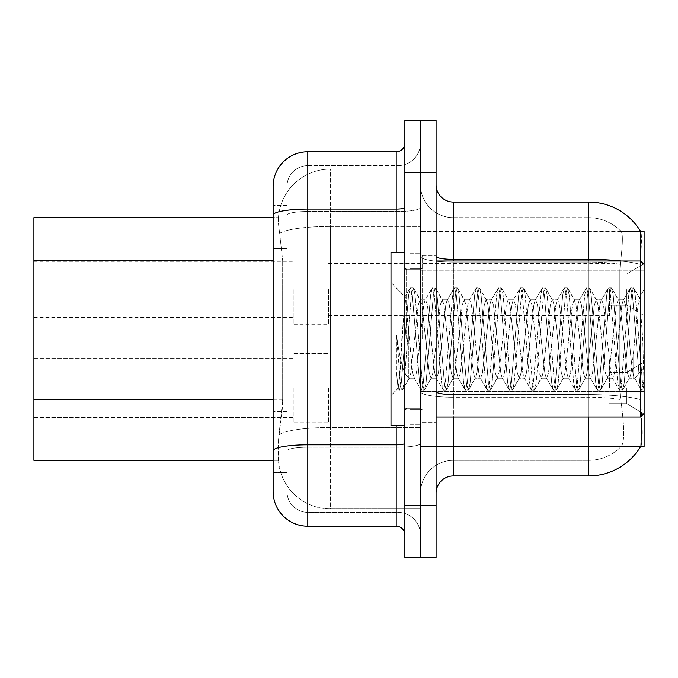 <?xml version="1.0" encoding="UTF-8"?>
<svg xmlns="http://www.w3.org/2000/svg" width="678" height="678" viewBox="0 0 678 678"><rect width="100%" height="100%" fill="white"/><g stroke="black" fill="none" stroke-linecap="round" stroke-linejoin="round"><path stroke-width="0.51" stroke-dasharray="3.39 2.54" d="M644.1 289.591L644.1 315.601L644.1 289.591M626.769 289.591L626.769 305.193L626.769 289.591M644.1 388.062L644.1 362.052L644.1 388.062M626.769 388.062L626.769 403.664L626.769 388.062M293.93 289.591L293.93 324.262L293.93 289.591M33.9 289.591L33.9 317.329L33.9 289.591M293.93 388.062L293.93 422.733L293.93 388.062M33.9 388.062L33.9 358.552L33.9 388.062M328.601 289.591L328.601 324.262L328.601 289.591M328.601 388.062L328.601 422.733L328.601 388.062M609.429 289.591L609.429 315.601L609.429 289.591M609.429 388.062L609.429 362.052L609.429 388.062M273.124 399.308L282.667 399.308L282.328 408.342L278.539 439.547L282.667 399.308L282.667 260.632L282.667 399.308L33.9 399.308L33.9 460.345M278.539 439.547L278.327 456.879A52.003 52.003 0 0 0 330.33 508.881L420.479 508.881L420.479 427.504L420.479 508.881L330.33 508.881L330.33 427.504L330.33 508.881A52.003 52.003 0 0 1 278.327 456.879L278.539 439.547M588.631 417.012L588.631 397.274A45.07 7.822 180 0 1 620.548 399.579L619.845 391.545L621.641 406.605L620.548 399.579A45.07 7.822 180 0 0 588.631 397.274L453.413 397.274L453.413 406.605L453.413 394.571L588.631 394.571L588.631 406.605L588.631 394.571A60.673 10.534 180 0 1 640.286 399.579L640.964 406.605L640.286 399.579A60.673 10.534 180 0 0 588.631 394.571L588.631 259.352L453.413 259.352L453.413 202.052L588.631 202.052L588.631 259.352A60.673 10.534 180 0 1 640.1 264.31L640.286 399.579L640.1 264.31C641.6 245.419 641.829 234.563 640.795 231.74A60.673 60.673 0 0 0 640.659 231.52L621.15 231.52L640.659 231.52A60.673 60.673 0 0 1 640.795 231.74L420.479 231.52L644.1 231.52L644.1 446.48L420.479 446.48L420.479 231.52L420.479 446.48L640.659 446.48L621.15 446.48L621.641 445.963L621.15 446.48L640.659 446.48A60.673 60.673 0 0 0 640.964 445.963L640.659 446.48M420.479 169.119L420.479 427.504L420.479 169.119L330.33 169.119L420.479 169.119M644.1 391.545L644.1 270.2L644.1 391.545L420.479 391.545L420.479 256.343L420.479 391.553A32.934 5.721 0 0 0 453.413 397.274A32.934 5.721 0 0 1 420.479 391.553L644.1 391.545M278.404 218.367C278.09 220.35 278.522 225.359 279.683 233.393L282.667 260.632L279.683 233.393C278.522 225.359 278.09 220.35 278.404 218.367L278.446 217.655L278.404 218.367A52.003 52.003 0 0 1 330.33 169.119A52.003 52.003 0 0 0 278.404 218.367A52.003 52.003 0 0 1 330.33 169.119L330.33 226.418L420.479 226.418L330.33 226.418L330.33 169.119M278.327 456.879L278.446 460.345L278.327 456.879A52.003 52.003 0 0 0 330.33 508.881M278.446 460.345L273.124 460.345L278.446 460.345M273.124 248.495L286.997 248.495L286.997 411.444L286.997 205.519L286.997 248.495L273.124 248.495L273.124 411.444L273.124 217.655L278.446 217.655L33.9 217.655L33.9 399.308M436.081 339L436.081 254.928L436.081 339M422.208 339L422.208 254.928L422.208 339M410.071 339L410.071 424.809L410.071 339M420.479 339L420.479 424.809L420.479 339M640.964 406.605C642.71 428.293 642.71 441.412 640.964 445.963M588.631 260.988L588.631 394.571L453.413 394.571L453.413 460.345A32.934 32.934 0 0 0 420.479 493.287A32.934 32.934 0 0 1 453.413 460.345L588.631 460.345L588.631 406.605L588.631 460.345A45.07 45.07 0 0 0 621.641 445.963C624.362 441.437 624.362 428.318 621.641 406.605C624.362 428.293 624.362 441.412 621.641 445.963A45.07 45.07 0 0 1 588.631 460.345L453.413 460.345L453.413 417.012M436.081 493.287L436.081 184.713L436.081 493.287A17.331 17.331 0 0 1 453.413 475.948L453.413 262.064L453.413 397.274L588.631 397.274L588.631 217.655A45.07 45.07 0 0 1 621.353 231.74A45.07 45.07 0 0 0 588.631 217.655L453.413 217.655A32.934 32.934 0 0 1 420.479 184.713L420.479 256.343L420.479 184.713A32.934 32.934 0 0 0 453.413 217.655L453.413 262.064L453.413 217.655A32.934 32.934 0 0 1 420.479 184.713M420.479 172.585L420.479 120.574L436.081 120.574L436.081 172.585L420.479 172.585L420.479 120.574L404.876 120.574L404.876 172.585L420.479 172.585L420.479 505.415L420.479 172.585M404.876 172.585L404.876 557.426L420.479 557.426L420.479 505.415L420.479 557.426L436.081 557.426L436.081 172.585M620.243 264.31C622.641 245.47 623.014 234.613 621.353 231.74C623.014 234.58 622.641 245.436 620.243 264.31L619.845 270.2L620.243 264.31A45.07 7.822 180 0 0 588.631 262.064A45.07 7.822 180 0 1 620.243 264.31M619.845 391.545L619.845 270.2L619.845 391.545L639.854 391.545L619.845 391.545M453.413 217.655L588.631 217.655A45.07 45.07 0 0 1 621.353 231.74A45.07 45.07 0 0 0 588.631 217.655L588.631 475.948L453.413 475.948M453.413 202.052A17.331 17.331 0 0 1 436.081 184.713M286.997 472.481L273.124 472.481L273.124 411.444L273.124 472.481L286.997 472.481L286.997 411.444L286.997 472.481M286.997 186.45A20.806 20.806 0 0 1 307.795 165.644A20.806 20.806 0 0 0 286.997 186.45L286.997 215.104L286.997 186.45A20.806 20.806 0 0 1 307.795 165.644L307.795 151.779A34.671 34.671 0 0 0 273.124 186.45L273.124 491.55A34.671 34.671 0 0 0 307.795 526.221L307.795 512.356A20.806 20.806 0 0 1 286.997 491.55L286.997 215.104L286.997 491.55A20.806 20.806 0 0 0 307.795 512.356L397.944 512.356L397.944 456.879L397.944 512.356L307.795 512.356L307.795 447.243L397.944 447.243L397.944 456.879L397.944 447.243A22.535 3.915 0 0 0 420.479 443.336L420.479 207.578L420.479 443.336A22.535 3.915 0 0 1 397.944 447.243L397.944 211.485L397.944 447.243L307.795 447.243L307.795 165.644L397.944 165.644A22.535 22.535 0 0 0 420.479 143.109L420.479 207.578L420.479 143.109A22.535 22.535 0 0 1 397.944 165.644L397.944 211.485L397.944 165.644A22.535 22.535 0 0 0 420.479 143.109M404.876 534.891L404.876 443.336L404.876 534.891A8.67 8.67 0 0 0 396.206 526.221L307.795 526.221M404.876 339L404.876 425.674L404.876 339M404.876 443.336L404.876 143.109L404.876 443.336A8.67 1.509 -0 0 1 396.206 444.836L396.206 526.221M273.124 186.45A34.671 34.671 0 0 1 307.795 151.779L396.206 151.779A8.67 8.67 0 0 0 404.876 143.109A8.67 8.67 0 0 1 396.206 151.779L396.206 444.836L307.795 444.836A34.671 6.017 180 0 0 273.124 450.862M307.795 165.644L397.944 165.644M420.479 534.891A22.535 22.535 0 0 0 397.944 512.356A22.535 22.535 0 0 1 420.479 534.891A22.535 22.535 0 0 0 397.944 512.356M286.997 205.519L273.124 205.519L286.997 205.519M404.876 425.674L391.003 425.674L391.003 252.326L391.003 395.52L391.003 252.326L404.876 252.326M436.081 417.012L640.634 417.012L640.634 260.988L640.634 339L640.634 260.988L644.1 264.462L644.1 390.104L641.168 389.723L639.786 383.256L632.447 294.744L630.608 287.896L628.777 294.744L621.438 383.256L619.607 390.104L617.768 383.256L610.429 294.744L608.598 287.896L606.759 294.744L599.42 383.256L597.589 390.104L595.75 383.256L588.411 294.744L586.58 287.896L584.741 294.744L577.41 383.256L575.571 390.104L573.741 383.256L566.401 294.744L564.562 287.896L562.732 294.744L555.392 383.256L553.553 390.104L551.722 383.256L544.383 294.744L542.544 287.896L540.713 294.744L533.374 383.256L531.544 390.104L529.704 383.256L522.365 294.744L520.535 287.896L518.695 294.744L511.356 383.256L509.525 390.104L507.686 383.256L500.347 294.744L498.516 287.896L496.686 294.744L489.346 383.256L487.507 390.104L485.677 383.256L478.337 294.744L476.498 287.896L474.668 294.744L467.328 383.256L465.489 390.104L463.659 383.256L456.319 294.744L454.489 287.896L452.65 294.744L445.31 383.256L443.48 390.104L441.641 383.256L434.301 294.744L432.471 287.896L430.632 294.744L423.292 383.256L421.462 390.104L419.623 383.256L412.292 294.744L410.453 287.896L408.622 294.744L401.283 383.256L399.444 390.104L398.995 389.723L397.613 383.256L396.427 371.968L396.427 334.771L397.062 339C400.427 362.23 404.19 375.027 408.342 377.392L408.342 339L408.342 377.392L409.08 378.188L408.342 377.392C404.19 375.027 400.427 362.23 397.062 339L400.359 383.256L402.198 390.104L400.359 383.256L396.427 334.771L396.427 371.968L398.045 388.079L396.427 371.968L397.613 383.256L399.444 390.104L401.283 383.256L408.622 294.744L410.453 287.896L412.292 294.744L419.623 383.256L421.013 389.723L414.004 377.697L412.749 372.934L405.317 296.795L401.825 339L400.028 373.061L398.045 388.079L398.995 389.723L398.045 388.087L391.003 395.52L398.342 388.189L400.028 373.061L404.978 296.905L410.004 288.277L404.978 296.905L391.003 282.48L405.317 296.795L408.342 330.457L408.342 339L408.342 330.457L412.749 372.934L414.004 377.697L421.462 390.104L423.292 383.256L430.632 294.744L432.022 288.277L425.013 300.303L423.758 305.066L416.419 372.934L414.58 378.188L416.419 372.934L423.758 305.066L425.013 300.303L432.471 287.896L434.301 294.744L441.641 383.256L443.031 389.723L436.013 377.697L434.759 372.934L427.428 305.066L425.589 299.812L427.428 305.066L434.759 372.934L436.013 377.697L443.48 390.104L445.31 383.256L452.65 294.744L454.04 288.277L447.022 300.303L445.768 305.066L438.429 372.934L436.598 378.188L438.429 372.934L445.768 305.066L447.022 300.303L454.489 287.896L456.319 294.744L463.659 383.256L465.04 389.723L458.031 377.697L456.777 372.934L449.438 305.066L447.607 299.812L449.438 305.066L456.777 372.934L458.031 377.697L465.489 390.104L467.328 383.256L474.668 294.744L476.049 288.277L469.04 300.303L467.786 305.066L460.447 372.934L458.616 378.188L460.447 372.934L467.786 305.066L469.04 300.303L476.498 287.896L478.337 294.744L485.677 383.256L487.058 389.723L480.049 377.697L478.795 372.934L471.456 305.066L469.625 299.812L471.456 305.066L478.795 372.934L480.049 377.697L487.507 390.104L489.346 383.256L496.686 294.744L498.067 288.277L491.058 300.303L489.804 305.066L482.465 372.934L480.626 378.188L482.465 372.934L489.804 305.066L491.058 300.303L498.516 287.896L500.347 294.744L507.686 383.256L509.076 389.723L502.067 377.697L500.813 372.934L493.474 305.066L491.635 299.812L493.474 305.066L500.813 372.934L502.067 377.697L509.525 390.104L511.356 383.256L518.695 294.744L520.085 288.277L513.068 300.303L511.814 305.066L504.483 372.934L502.644 378.188L504.483 372.934L511.814 305.066L513.068 300.303L520.535 287.896L522.365 294.744L529.704 383.256L531.094 389.723L524.077 377.697L522.823 372.934L515.483 305.066L513.653 299.812L515.483 305.066L522.823 372.934L524.077 377.697L531.544 390.104L533.374 383.256L540.713 294.744L542.095 288.277L535.086 300.303L533.832 305.066L526.492 372.934L524.662 378.188L526.492 372.934L533.832 305.066L535.086 300.303L542.544 287.896L544.383 294.744L551.722 383.256L553.104 389.723L546.095 377.697L544.841 372.934L537.501 305.066L535.671 299.812L537.501 305.066L544.841 372.934L546.095 377.697L553.553 390.104L555.392 383.256L562.732 294.744L564.113 288.277L557.104 300.303L555.85 305.066L548.51 372.934L546.68 378.188L548.51 372.934L555.85 305.066L557.104 300.303L564.562 287.896L566.401 294.744L573.741 383.256L575.122 389.723L568.113 377.697L566.859 372.934L559.52 305.066L557.68 299.812L559.52 305.066L566.859 372.934L568.113 377.697L575.571 390.104L577.41 383.256L584.741 294.744L586.131 288.277L579.122 300.303L577.868 305.066L570.529 372.934L568.689 378.188L570.529 372.934L577.868 305.066L579.122 300.303L586.58 287.896L588.411 294.744L595.75 383.256L597.14 389.723L590.131 377.697L588.877 372.934L581.538 305.066L579.698 299.812L581.538 305.066L588.877 372.934L590.131 377.697L597.589 390.104L599.42 383.256L606.759 294.744L608.149 288.277L601.132 300.303L599.877 305.066L592.538 372.934L590.707 378.188L592.538 372.934L599.877 305.066L601.132 300.303L608.598 287.896L610.429 294.744L617.768 383.256L619.15 389.723L612.141 377.697L610.886 372.934L603.547 305.066L601.717 299.812L603.547 305.066L610.886 372.934L612.141 377.697L619.607 390.104L621.438 383.256L628.777 294.744L630.159 288.277L623.15 300.303L621.895 305.066L614.556 372.934L612.726 378.188L614.556 372.934L621.895 305.066L623.15 300.303L630.608 287.896L632.447 294.744L639.786 383.256L641.168 389.723L633.701 376.578C632.26 370.349 630.769 357.823 629.235 339L625.565 305.066L623.735 299.812L625.565 305.066L629.235 339C630.769 357.823 632.26 370.349 633.701 376.578L633.701 350.78L637.201 310.634L639.295 298.176L639.701 298.379L642.727 339L644.1 386.113L642.727 339L639.701 298.379L633.811 288.277L633.362 287.896L631.532 294.744L624.192 383.256L622.353 390.104L620.523 383.256L613.183 294.744L611.344 287.896L609.514 294.744L602.174 383.256L600.344 390.104L598.505 383.256L591.165 294.744L589.335 287.896L587.495 294.744L580.156 383.256L578.326 390.104L576.486 383.256L569.147 294.744L567.317 287.896L565.477 294.744L558.147 383.256L556.307 390.104L554.477 383.256L547.138 294.744L545.298 287.896L543.468 294.744L536.129 383.256L534.289 390.104L532.459 383.256L525.119 294.744L523.28 287.896L521.45 294.744L514.11 383.256L512.28 390.104L510.441 383.256L503.101 294.744L501.271 287.896L499.432 294.744L492.092 383.256L490.262 390.104L488.423 383.256L481.083 294.744L479.253 287.896L477.422 294.744L470.083 383.256L468.244 390.104L466.413 383.256L459.074 294.744L457.235 287.896L455.404 294.744L448.065 383.256L446.226 390.104L444.395 383.256L437.056 294.744L435.225 287.896L433.386 294.744L426.047 383.256L424.216 390.104L422.377 383.256L415.038 294.744L413.207 287.896L411.368 294.744L404.029 383.256L402.647 389.723L399.444 390.104L402.647 389.723L404.029 383.256L411.368 294.744L413.207 287.896L410.453 287.896L413.656 288.277L415.038 294.744L422.377 383.256L424.216 390.104L421.462 390.104L424.665 389.723L426.047 383.256L433.386 294.744L435.225 287.896L432.471 287.896L435.674 288.277L437.056 294.744L444.395 383.256L446.226 390.104L443.48 390.104L446.675 389.723L448.065 383.256L455.404 294.744L457.235 287.896L454.489 287.896L457.684 288.277L459.074 294.744L466.413 383.256L468.244 390.104L465.489 390.104L468.693 389.723L470.083 383.256L477.422 294.744L479.253 287.896L476.498 287.896L479.702 288.277L481.083 294.744L488.423 383.256L490.262 390.104L487.507 390.104L490.711 389.723L492.092 383.256L499.432 294.744L501.271 287.896L498.516 287.896L501.72 288.277L503.101 294.744L510.441 383.256L512.28 390.104L509.525 390.104L512.729 389.723L514.11 383.256L521.45 294.744L523.28 287.896L520.535 287.896L523.73 288.277L525.119 294.744L532.459 383.256L534.289 390.104L531.544 390.104L534.739 389.723L536.129 383.256L543.468 294.744L545.298 287.896L542.544 287.896L545.748 288.277L547.138 294.744L554.477 383.256L556.307 390.104L553.553 390.104L556.757 389.723L558.147 383.256L565.477 294.744L567.317 287.896L564.562 287.896L567.766 288.277L569.147 294.744L576.486 383.256L578.326 390.104L575.571 390.104L578.775 389.723L580.156 383.256L587.495 294.744L589.335 287.896L586.58 287.896L589.784 288.277L591.165 294.744L598.505 383.256L600.344 390.104L597.589 390.104L600.793 389.723L602.174 383.256L609.514 294.744L611.344 287.896L608.598 287.896L611.793 288.277L613.183 294.744L620.523 383.256L622.353 390.104L619.607 390.104L622.802 389.723L624.192 383.256L631.532 294.744L633.362 287.896L630.608 287.896L633.811 288.277L635.201 294.744L642.532 383.256L644.1 390.104L641.168 389.723L633.701 376.578L633.701 378.188L633.701 350.78L631.065 372.934L629.811 377.697L629.235 378.188L627.404 372.934L620.065 305.066L618.226 299.812L616.395 305.066L609.056 372.934L607.217 378.188L605.386 372.934L598.047 305.066L596.208 299.812L594.377 305.066L587.038 372.934L585.207 378.188L583.368 372.934L576.029 305.066L574.198 299.812L572.359 305.066L565.02 372.934L563.189 378.188L561.35 372.934L554.011 305.066L552.756 300.303L552.18 299.812L550.35 305.066L543.01 372.934L541.171 378.188L539.341 372.934L532.001 305.066L530.162 299.812L528.332 305.066L520.992 372.934L519.153 378.188L517.322 372.934L509.983 305.066L508.153 299.812L506.313 305.066L498.974 372.934L497.144 378.188L495.304 372.934L487.965 305.066L486.134 299.812L484.295 305.066L476.956 372.934L475.702 377.697L475.125 378.188L473.286 372.934L469.625 339L473.286 372.934L475.125 378.188L480.626 378.188L475.125 378.188L468.693 389.723L475.702 377.697L476.956 372.934L484.295 305.066L486.134 299.812L491.635 299.812L486.134 299.812L479.702 288.277L486.711 300.303L487.965 305.066L495.304 372.934L497.144 378.188L502.644 378.188L497.144 378.188L490.711 389.723L497.72 377.697L498.974 372.934L506.313 305.066L508.153 299.812L513.653 299.812L508.153 299.812L501.72 288.277L508.729 300.303L509.983 305.066L517.322 372.934L519.153 378.188L524.662 378.188L519.153 378.188L512.729 389.723L519.738 377.697L520.992 372.934L528.332 305.066L530.162 299.812L535.671 299.812L530.162 299.812L523.73 288.277L530.747 300.303L532.001 305.066L539.341 372.934L541.171 378.188L546.68 378.188L541.171 378.188L534.739 389.723L541.756 377.697L543.01 372.934L550.35 305.066L552.18 299.812L557.68 299.812L552.18 299.812L545.748 288.277L552.756 300.303L554.011 305.066L561.35 372.934L563.189 378.188L568.689 378.188L563.189 378.188L556.757 389.723L563.765 377.697L565.02 372.934L572.359 305.066L574.198 299.812L579.698 299.812L574.198 299.812L567.766 288.277L574.775 300.303L576.029 305.066L583.368 372.934L585.207 378.188L590.707 378.188L585.207 378.188L578.775 389.723L585.784 377.697L587.038 372.934L594.377 305.066L596.208 299.812L601.717 299.812L596.208 299.812L589.784 288.277L596.793 300.303L598.047 305.066L605.386 372.934L607.217 378.188L612.726 378.188L607.217 378.188L600.793 389.723L607.802 377.697L609.056 372.934L616.395 305.066L618.226 299.812L623.735 299.812L618.226 299.812L611.793 288.277L618.811 300.303L620.065 305.066L627.404 372.934L629.235 378.188L634.769 378.239L634.167 377.705L634.769 378.239L644.1 367.374L644.1 264.462M425.589 339L421.919 305.066L420.089 299.812L418.25 305.066L410.91 372.934L409.08 378.188L414.58 378.188L409.08 378.188L402.647 389.723L409.656 377.697L410.91 372.934L418.25 305.066L420.089 299.812L425.589 299.812L420.089 299.812L413.656 288.277L420.665 300.303L421.919 305.066L429.259 372.934L431.089 378.188L429.259 372.934L425.589 339M447.607 339L443.937 305.066L442.098 299.812L440.268 305.066L432.928 372.934L431.089 378.188L436.598 378.188L431.089 378.188L424.665 389.723L431.674 377.697L432.928 372.934L440.268 305.066L442.098 299.812L447.607 299.812L442.098 299.812L435.674 288.277L442.683 300.303L443.937 305.066L451.277 372.934L453.107 378.188L451.277 372.934L447.607 339M469.617 339L465.955 305.066L464.116 299.812L462.286 305.066L454.946 372.934L453.107 378.188L458.616 378.188L453.107 378.188L446.675 389.723L453.692 377.697L454.946 372.934L462.286 305.066L464.116 299.812L469.625 299.812L464.116 299.812L457.684 288.277L464.701 300.303L465.955 305.066L469.617 339M644.1 377.51L643.456 383.256L641.617 390.104L643.456 383.256L644.1 377.51L644.1 367.374L634.769 378.239L629.235 378.188L622.802 389.723L629.811 377.697L631.065 372.934L633.701 350.78L637.201 310.634L639.295 298.176L639.701 298.379L633.811 288.277L635.201 294.744L642.532 383.256L644.1 389.969L644.1 377.51M330.33 427.504A52.003 9.034 180 0 0 278.955 435.14A52.003 9.034 180 0 1 330.33 427.504L420.479 427.504L330.33 427.504L330.33 226.418L330.33 427.504M644.1 270.2L420.479 270.2L644.1 270.2M279.683 233.393A52.003 9.034 180 0 1 330.33 226.418A52.003 9.034 180 0 0 279.683 233.393M273.124 260.632L33.9 260.632M640.1 264.31A60.673 10.534 180 0 0 621.133 260.988M436.081 505.415L404.876 505.415M453.413 260.988L453.413 259.352A17.331 3.009 0 0 1 436.081 256.343M436.081 391.553A17.331 3.009 0 0 0 453.413 394.571M588.631 262.064L453.413 262.064A32.934 5.721 0 0 1 420.479 256.343A32.934 5.721 0 0 0 453.413 262.064L588.631 262.064M420.479 493.287A32.934 32.934 0 0 1 453.413 460.345M639.854 270.2L619.845 270.2L639.854 270.2M273.124 215.104A34.671 6.017 180 0 1 307.795 209.078L396.206 209.078A8.67 1.509 -0 0 0 404.876 207.578M396.206 425.674L396.206 252.326M307.795 211.485L397.944 211.485A22.535 3.915 0 0 0 420.479 207.578A22.535 3.915 0 0 1 397.944 211.485L307.795 211.485A20.806 3.61 180 0 0 286.997 215.104A20.806 3.61 180 0 1 307.795 211.485M307.795 447.243A20.806 3.61 180 0 0 286.997 450.862A20.806 3.61 180 0 1 307.795 447.243M307.795 512.356A20.806 20.806 0 0 1 286.997 491.55M286.997 411.444L273.124 411.444L286.997 411.444M406.605 339L406.605 269.658L406.605 339M609.429 273.997L626.769 273.997L609.429 273.997L626.769 273.997L609.429 273.997L626.769 273.997L609.429 273.997L626.769 273.997L644.1 263.589M626.769 372.459L644.1 362.052L626.769 372.459L644.1 362.052L626.769 372.459L644.1 362.052L626.769 372.459L644.1 362.052L626.769 372.459L609.429 372.459L626.769 372.459M33.9 261.861L293.93 261.861M33.9 358.552L293.93 358.552L33.9 358.552M293.93 254.928L328.601 254.928M293.93 353.391L328.601 353.391L293.93 353.391M328.601 263.589L609.429 263.589M328.601 362.052L609.429 362.052L328.601 362.052M609.429 403.664L626.769 403.664L644.1 414.063L626.769 403.664L644.1 414.063L626.769 403.664L644.1 414.063L626.769 403.664L644.1 414.063L626.769 403.664L609.429 403.664M609.429 305.193L626.769 305.193L609.429 305.193L626.769 305.193L609.429 305.193L626.769 305.193L609.429 305.193L626.769 305.193L644.1 315.601M328.601 414.063L609.429 414.063L328.601 414.063M328.601 315.601L609.429 315.601M293.93 422.733L328.601 422.733L293.93 422.733M293.93 324.262L328.601 324.262M33.9 417.563L293.93 417.563L33.9 417.563M33.9 317.329L293.93 317.329M422.208 254.928L436.081 254.928L422.208 254.928M410.071 424.809L420.479 424.809L410.071 424.809M422.208 268.793L410.071 268.793L422.208 268.793M422.208 409.207L410.071 409.207L422.208 409.207M410.071 253.191L420.479 253.191L410.071 253.191M422.208 423.072L436.081 423.072L422.208 423.072M404.876 269.658L420.479 269.658L422.208 267.929L420.479 269.658L404.876 269.658M404.876 408.342L420.479 408.342L422.208 410.071L420.479 408.342L404.876 408.342M406.605 269.658L420.479 269.658L406.605 269.658L404.876 267.929M406.605 408.342L420.479 408.342L406.605 408.342L404.876 410.071M422.208 422.208L436.081 422.208L422.208 422.208M644.1 413.538L640.634 417.012M639.295 298.176L644.1 289.413L639.295 298.176M436.081 260.988L640.634 260.988M422.208 255.792L436.081 255.792L422.208 255.792"/><path stroke-width="1.02" d="M640.659 446.48L640.964 445.963A60.673 60.673 0 0 1 588.631 475.948A60.673 60.673 0 0 0 640.659 446.48L644.1 446.48L644.1 231.52L640.795 231.74A60.673 60.673 0 0 0 588.631 202.052A60.673 60.673 0 0 1 640.659 231.52A60.673 60.673 0 0 0 588.631 202.052L453.413 202.052A17.331 17.331 0 0 1 436.081 184.713A17.331 17.331 0 0 0 453.413 202.052L453.413 260.988M33.9 460.345L273.124 460.345L33.9 460.345L33.9 217.655L273.124 217.655L273.124 205.519L273.124 248.495M436.081 493.287A17.331 17.331 0 0 1 453.413 475.948L588.631 475.948L588.631 417.012M640.964 445.963L641.837 418.572M420.479 505.415L420.479 557.426L436.081 557.426L436.081 505.415L420.479 505.415L420.479 557.426L404.876 557.426L404.876 505.415L420.479 505.415L420.479 172.585L420.479 505.415M404.876 505.415L404.876 120.574L420.479 120.574L420.479 172.585L420.479 120.574L436.081 120.574L436.081 505.415M640.371 260.988L640.795 231.74A60.673 60.673 0 0 0 588.631 202.052L588.631 259.352L453.413 259.352A17.331 3.009 0 0 1 436.081 256.343M307.795 151.779L307.795 526.221A34.671 34.671 0 0 1 273.124 491.55L273.124 186.45A34.671 34.671 0 0 1 307.795 151.779L396.206 151.779A8.67 8.67 0 0 0 404.876 143.109M307.795 526.221L396.206 526.221L396.206 425.674M404.876 534.891A8.67 8.67 0 0 0 396.206 526.221M404.876 252.326L391.003 252.326L391.003 425.674L404.876 425.674M644.1 264.462L640.634 260.988L640.634 417.012L436.081 417.012M273.124 260.632L33.9 260.632M273.124 399.308L33.9 399.308M453.413 417.012L453.413 475.948M621.133 260.988A60.673 10.534 180 0 0 588.631 259.352L588.631 260.988M436.081 172.585L404.876 172.585M453.413 394.571A17.331 3.009 -0 0 1 436.081 391.553M404.876 443.336A8.67 1.509 0 0 1 396.206 444.836L307.795 444.836A34.671 6.017 180 0 0 273.124 450.862M273.124 215.104A34.671 6.017 180 0 1 307.795 209.078L396.206 209.078L396.206 151.779M396.206 252.326L396.206 209.078A8.67 1.509 0 0 0 404.876 207.578M406.605 269.658L404.876 267.929M644.1 413.538L640.634 417.012M436.081 260.988L640.634 260.988M406.605 408.342L404.876 410.071"/></g></svg>
